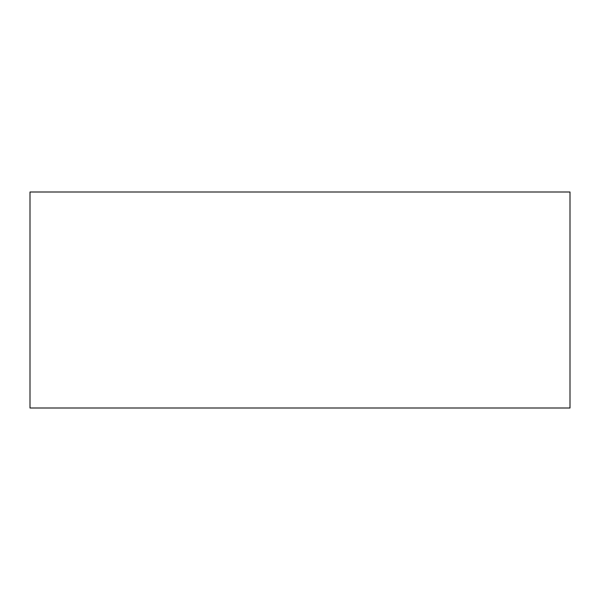 <?xml version="1.0" encoding="UTF-8"?>
<svg xmlns="http://www.w3.org/2000/svg" width="600" height="600" viewBox="0 0 600 600"><rect width="100%" height="100%" fill="white"/><g stroke="black" fill="none" stroke-linecap="round" stroke-linejoin="round"><path stroke-width="0.45" stroke-dasharray="3 2.25" d="M30 408L570 408L570 192L30 192L30 408"/><path stroke-width="0.9" d="M30 408L570 408L570 192L30 192L30 408"/></g></svg>
